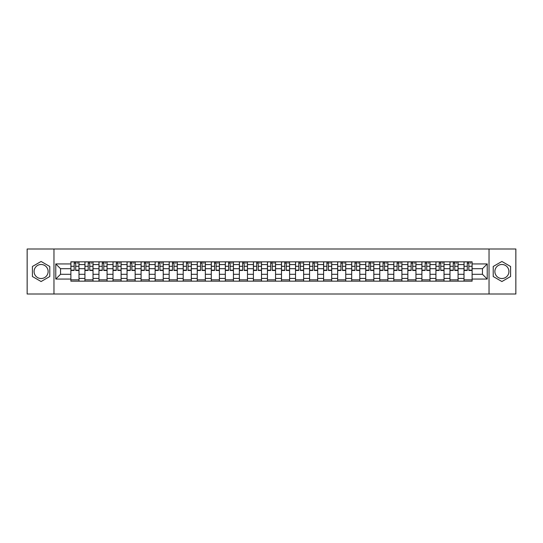 <?xml version="1.0" encoding="UTF-8"?>
<svg xmlns="http://www.w3.org/2000/svg" width="543" height="543" viewBox="0 0 543 543"><rect width="100%" height="100%" fill="white"/><g stroke="black" fill="none" stroke-linecap="round" stroke-linejoin="round"><path stroke-width="0.81" d="M41.098 278.518A7.018 7.018 0 0 1 34.08 271.5A7.018 7.018 0 0 1 41.098 264.482A7.018 7.018 0 0 1 48.123 271.5A7.018 7.018 0 0 1 41.098 278.518M501.902 278.518A7.018 7.018 0 0 1 494.877 271.5A7.018 7.018 0 0 1 501.902 264.482A7.018 7.018 0 0 1 508.92 271.5A7.018 7.018 0 0 1 501.902 278.518M489.033 294.001L515.85 294.001L515.85 248.999L27.15 248.999L27.15 294.001L489.033 294.001L489.033 248.999M84.932 281.172L84.932 264.57L78.993 264.57L78.993 281.172M78.993 264.57L78.993 261.828M84.932 264.57L84.932 261.828M93.029 261.828L93.029 281.172M98.969 281.172L98.969 261.828M107.073 261.828L107.073 281.172M113.012 281.172L113.012 261.828M121.109 261.828L121.109 281.172M127.048 281.172L127.048 261.828M135.153 261.828L135.153 281.172M141.092 281.172L141.092 261.828M149.189 261.828L149.189 281.172M155.128 281.172L155.128 261.828M163.233 261.828L163.233 281.172M169.172 281.172L169.172 261.828M177.269 261.828L177.269 281.172M183.208 281.172L183.208 261.828M191.312 261.828L191.312 281.172M197.252 281.172L197.252 261.828M205.349 261.828L205.349 281.172M211.288 281.172L211.288 261.828M219.392 261.828L219.392 281.172M225.331 281.172L225.331 261.828M233.429 261.828L233.429 281.172M239.368 281.172L239.368 261.828M247.472 261.828L247.472 281.172M253.411 281.172L253.411 261.828M261.509 261.828L261.509 281.172M267.448 281.172L267.448 261.828M275.552 261.828L275.552 281.172M281.491 281.172L281.491 261.828M289.589 261.828L289.589 281.172M295.528 281.172L295.528 261.828M303.632 261.828L303.632 281.172M309.571 281.172L309.571 261.828M317.669 261.828L317.669 281.172M323.608 281.172L323.608 261.828M331.712 261.828L331.712 281.172M337.651 281.172L337.651 261.828M345.748 261.828L345.748 281.172M351.688 281.172L351.688 261.828M359.792 261.828L359.792 281.172M365.731 281.172L365.731 261.828M373.828 261.828L373.828 281.172M379.767 281.172L379.767 261.828M387.872 261.828L387.872 281.172M393.811 281.172L393.811 261.828M401.908 261.828L401.908 281.172M407.847 281.172L407.847 261.828M415.952 261.828L415.952 281.172M421.891 281.172L421.891 261.828M429.988 261.828L429.988 281.172M435.927 281.172L435.927 261.828M444.031 261.828L444.031 281.172M449.971 281.172L449.971 261.828M458.068 261.828L458.068 281.172M464.007 281.172L464.007 261.828M464.007 274.29L458.068 274.29M449.971 274.29L444.031 274.29M435.927 274.29L429.988 274.29M421.891 274.29L415.952 274.29M407.847 274.29L401.908 274.29M393.811 274.29L387.872 274.29M379.767 274.29L373.828 274.29M365.731 274.29L359.792 274.29M351.688 274.29L345.748 274.29M337.651 274.29L331.712 274.29M323.608 274.29L317.669 274.29M309.571 274.29L303.632 274.29M295.528 274.29L289.589 274.29M281.491 274.29L275.552 274.29M267.448 274.29L261.509 274.29M253.411 274.29L247.472 274.29M239.368 274.29L233.429 274.29M225.331 274.29L219.392 274.29M211.288 274.29L205.349 274.29M197.252 274.29L191.312 274.29M183.208 274.29L177.269 274.29M169.172 274.29L163.233 274.29M155.128 274.29L149.189 274.29M141.092 274.29L135.153 274.29M127.048 274.29L121.109 274.29M113.012 274.29L107.073 274.29M98.969 274.29L93.029 274.29M84.932 274.29L78.993 274.29M464.007 268.71L458.068 268.71M449.971 268.71L444.031 268.71M435.927 268.71L429.988 268.71M421.891 268.71L415.952 268.71M407.847 268.71L401.908 268.71M393.811 268.71L387.872 268.71M379.767 268.71L373.828 268.71M365.731 268.71L359.792 268.71M351.688 268.71L345.748 268.71M337.651 268.71L331.712 268.71M323.608 268.71L317.669 268.71M309.571 268.71L303.632 268.71M295.528 268.71L289.589 268.71M281.491 268.71L275.552 268.71M267.448 268.71L261.509 268.71M253.411 268.71L247.472 268.71M239.368 268.71L233.429 268.71M225.331 268.71L219.392 268.71M211.288 268.71L205.349 268.71M197.252 268.71L191.312 268.71M183.208 268.71L177.269 268.71M169.172 268.71L163.233 268.71M155.128 268.71L149.189 268.71M141.092 268.71L135.153 268.71M127.048 268.71L121.109 268.71M113.012 268.71L107.073 268.71M98.969 268.71L93.029 268.71M84.932 268.71L78.993 268.71M60.538 274.29L70.889 274.29L70.889 268.71L60.538 268.71L60.538 274.29L55.773 279.061L55.773 263.939L70.889 263.939L70.889 268.71M472.111 268.71L472.111 274.29L482.462 274.29L482.462 268.71L472.111 268.71L472.111 261.828L70.889 261.828L70.889 263.939M472.111 263.939L487.227 263.939L487.227 279.061L472.111 279.061L472.111 274.29M70.889 274.29L70.889 281.172L472.111 281.172L472.111 279.061M70.889 279.061L55.773 279.061M53.967 294.001L53.967 248.999M49.786 266.484L41.098 261.468L32.417 266.484L32.417 276.516L41.098 281.532L49.786 276.516L49.786 266.484M510.583 266.484L501.902 261.468L493.214 266.484L493.214 276.516L501.902 281.532L510.583 276.516L510.583 266.484M78.993 279.828L70.889 279.828M74.174 263.172L75.708 263.172M93.029 279.828L84.932 279.828M88.217 263.172L89.744 263.172M107.073 279.828L98.969 279.828M102.254 263.172L103.788 263.172M121.109 279.828L113.012 279.828M116.297 263.172L117.824 263.172M135.153 279.828L127.048 279.828M130.334 263.172L131.868 263.172M149.189 279.828L141.092 279.828M144.377 263.172L145.904 263.172M163.233 279.828L155.128 279.828M158.413 263.172L159.947 263.172M177.269 279.828L169.172 279.828M172.457 263.172L173.984 263.172M191.312 279.828L183.208 279.828M186.493 263.172L188.027 263.172M205.349 279.828L197.252 279.828M200.537 263.172L202.064 263.172M219.392 279.828L211.288 279.828M214.573 263.172L216.107 263.172M233.429 279.828L225.331 279.828M228.617 263.172L230.144 263.172M247.472 279.828L239.368 279.828M242.653 263.172L244.187 263.172M261.509 279.828L253.411 279.828M256.696 263.172L258.224 263.172M275.552 279.828L267.448 279.828M270.733 263.172L272.267 263.172M289.589 279.828L281.491 279.828M284.776 263.172L286.304 263.172M303.632 279.828L295.528 279.828M298.813 263.172L300.347 263.172M317.669 279.828L309.571 279.828M312.856 263.172L314.383 263.172M331.712 279.828L323.608 279.828M326.893 263.172L328.427 263.172M345.748 279.828L337.651 279.828M340.936 263.172L342.463 263.172M359.792 279.828L351.688 279.828M354.973 263.172L356.507 263.172M373.828 279.828L365.731 279.828M369.016 263.172L370.543 263.172M387.872 279.828L379.767 279.828M383.053 263.172L384.587 263.172M401.908 279.828L393.811 279.828M397.096 263.172L398.623 263.172M415.952 279.828L407.847 279.828M411.132 263.172L412.666 263.172M429.988 279.828L421.891 279.828M425.176 263.172L426.703 263.172M444.031 279.828L435.927 279.828M439.212 263.172L440.746 263.172M458.068 279.828L449.971 279.828M453.256 263.172L454.783 263.172M472.111 279.828L464.007 279.828M467.292 263.172L468.826 263.172M55.773 263.939L60.538 268.71M482.462 274.29L487.227 279.061M482.462 268.71L487.227 263.939M75.708 270.468L75.708 261.916L78.945 261.916L78.945 270.468L75.708 270.468M74.174 263.084L75.708 263.084M77.052 263.084L77.778 263.084M72.823 261.916L70.936 261.916L70.936 270.468L74.174 270.468L74.174 261.916L77.052 261.916M89.744 270.468L89.744 261.916L92.982 261.916L92.982 270.468L89.744 270.468M88.217 263.084L89.744 263.084M91.095 263.084L91.815 263.084M86.866 261.916L84.973 261.916L84.973 270.468L88.217 270.468L88.217 261.916L91.095 261.916M103.788 270.468L103.788 261.916L107.025 261.916L107.025 270.468L103.788 270.468M102.254 263.084L103.788 263.084M105.138 263.084L105.858 263.084M100.903 261.916L99.016 261.916L99.016 270.468L102.254 270.468L102.254 261.916L105.138 261.916M117.824 270.468L117.824 261.916L121.062 261.916L121.062 270.468L117.824 270.468M116.297 263.084L117.824 263.084M119.175 263.084L119.894 263.084M114.946 261.916L113.053 261.916L113.053 270.468L116.297 270.468L116.297 261.916L119.175 261.916M131.868 270.468L131.868 261.916L135.105 261.916L135.105 270.468L131.868 270.468M130.334 263.084L131.868 263.084M133.218 263.084L133.938 263.084M128.983 261.916L127.096 261.916L127.096 270.468L130.334 270.468L130.334 261.916L133.218 261.916M145.904 270.468L145.904 261.916L149.142 261.916L149.142 270.468L145.904 270.468M144.377 263.084L145.904 263.084M147.255 263.084L147.974 263.084M143.026 261.916L141.132 261.916L141.132 270.468L144.377 270.468L144.377 261.916L147.255 261.916M159.947 270.468L159.947 261.916L163.185 261.916L163.185 270.468L159.947 270.468M158.413 263.084L159.947 263.084M161.298 263.084L162.018 263.084M157.063 261.916L155.176 261.916L155.176 270.468L158.413 270.468L158.413 261.916L161.298 261.916M173.984 270.468L173.984 261.916L177.222 261.916L177.222 270.468L173.984 270.468M172.457 263.084L173.984 263.084M175.335 263.084L176.054 263.084M171.106 261.916L169.212 261.916L169.212 270.468L172.457 270.468L172.457 261.916L175.335 261.916M188.027 270.468L188.027 261.916L191.265 261.916L191.265 270.468L188.027 270.468M186.493 263.084L188.027 263.084M189.378 263.084L190.098 263.084M185.143 261.916L183.256 261.916L183.256 270.468L186.493 270.468L186.493 261.916L189.378 261.916M202.064 270.468L202.064 261.916L205.308 261.916L205.308 270.468L202.064 270.468M200.537 263.084L202.064 263.084M203.415 263.084L204.134 263.084M199.186 261.916L197.292 261.916L197.292 270.468L200.537 270.468L200.537 261.916L203.415 261.916M216.107 270.468L216.107 261.916L219.345 261.916L219.345 270.468L216.107 270.468M214.573 263.084L216.107 263.084M217.458 263.084L218.177 263.084M213.223 261.916L211.336 261.916L211.336 270.468L214.573 270.468L214.573 261.916L217.458 261.916M230.144 270.468L230.144 261.916L233.388 261.916L233.388 270.468L230.144 270.468M228.617 263.084L230.144 263.084M231.494 263.084L232.214 263.084M227.266 261.916L225.372 261.916L225.372 270.468L228.617 270.468L228.617 261.916L231.494 261.916M244.187 270.468L244.187 261.916L247.425 261.916L247.425 270.468L244.187 270.468M242.653 263.084L244.187 263.084M245.538 263.084L246.257 263.084M241.302 261.916L239.415 261.916L239.415 270.468L242.653 270.468L242.653 261.916L245.538 261.916M258.224 270.468L258.224 261.916L261.468 261.916L261.468 270.468L258.224 270.468M256.696 263.084L258.224 263.084M259.574 263.084L260.294 263.084M255.346 261.916L253.452 261.916L253.452 270.468L256.696 270.468L256.696 261.916L259.574 261.916M272.267 270.468L272.267 261.916L275.505 261.916L275.505 270.468L272.267 270.468M270.733 263.084L272.267 263.084M273.618 263.084L274.337 263.084M269.382 261.916L267.495 261.916L267.495 270.468L270.733 270.468L270.733 261.916L273.618 261.916M286.304 270.468L286.304 261.916L289.548 261.916L289.548 270.468L286.304 270.468M284.776 263.084L286.304 263.084M287.654 263.084L288.374 263.084M283.426 261.916L281.532 261.916L281.532 270.468L284.776 270.468L284.776 261.916L287.654 261.916M300.347 270.468L300.347 261.916L303.585 261.916L303.585 270.468L300.347 270.468M298.813 263.084L300.347 263.084M301.698 263.084L302.417 263.084M297.462 261.916L295.575 261.916L295.575 270.468L298.813 270.468L298.813 261.916L301.698 261.916M314.383 270.468L314.383 261.916L317.628 261.916L317.628 270.468L314.383 270.468M312.856 263.084L314.383 263.084M315.734 263.084L316.454 263.084M311.506 261.916L309.612 261.916L309.612 270.468L312.856 270.468L312.856 261.916L315.734 261.916M328.427 270.468L328.427 261.916L331.664 261.916L331.664 270.468L328.427 270.468M326.893 263.084L328.427 263.084M329.777 263.084L330.497 263.084M325.542 261.916L323.655 261.916L323.655 270.468L326.893 270.468L326.893 261.916L329.777 261.916M342.463 270.468L342.463 261.916L345.708 261.916L345.708 270.468L342.463 270.468M340.936 263.084L342.463 263.084M343.814 263.084L344.534 263.084M339.585 261.916L337.692 261.916L337.692 270.468L340.936 270.468L340.936 261.916L343.814 261.916M356.507 270.468L356.507 261.916L359.744 261.916L359.744 270.468L356.507 270.468M354.973 263.084L356.507 263.084M357.857 263.084L358.577 263.084M353.622 261.916L351.735 261.916L351.735 270.468L354.973 270.468L354.973 261.916L357.857 261.916M370.543 270.468L370.543 261.916L373.788 261.916L373.788 270.468L370.543 270.468M369.016 263.084L370.543 263.084M371.894 263.084L372.613 263.084M367.665 261.916L365.778 261.916L365.778 270.468L369.016 270.468L369.016 261.916L371.894 261.916M384.587 270.468L384.587 261.916L387.824 261.916L387.824 270.468L384.587 270.468M383.053 263.084L384.587 263.084M385.937 263.084L386.657 263.084M381.702 261.916L379.815 261.916L379.815 270.468L383.053 270.468L383.053 261.916L385.937 261.916M398.623 270.468L398.623 261.916L401.868 261.916L401.868 270.468L398.623 270.468M397.096 263.084L398.623 263.084M399.974 263.084L400.693 263.084M395.745 261.916L393.858 261.916L393.858 270.468L397.096 270.468L397.096 261.916L399.974 261.916M412.666 270.468L412.666 261.916L415.904 261.916L415.904 270.468L412.666 270.468M411.132 263.084L412.666 263.084M414.017 263.084L414.737 263.084M409.782 261.916L407.895 261.916L407.895 270.468L411.132 270.468L411.132 261.916L414.017 261.916M426.703 270.468L426.703 261.916L429.947 261.916L429.947 270.468L426.703 270.468M425.176 263.084L426.703 263.084M428.054 263.084L428.773 263.084M423.825 261.916L421.938 261.916L421.938 270.468L425.176 270.468L425.176 261.916L428.054 261.916M440.746 270.468L440.746 261.916L443.984 261.916L443.984 270.468L440.746 270.468M439.212 263.084L440.746 263.084M442.097 263.084L442.816 263.084M437.862 261.916L435.975 261.916L435.975 270.468L439.212 270.468L439.212 261.916L442.097 261.916M454.783 270.468L454.783 261.916L458.027 261.916L458.027 270.468L454.783 270.468M453.256 263.084L454.783 263.084M456.134 263.084L456.853 263.084M451.905 261.916L450.018 261.916L450.018 270.468L453.256 270.468L453.256 261.916L456.134 261.916M468.826 270.468L468.826 261.916L472.064 261.916L472.064 270.468L468.826 270.468M467.292 263.084L468.826 263.084M470.177 263.084L470.896 263.084M465.948 261.916L464.055 261.916L464.055 270.468L467.292 270.468L467.292 261.916L470.177 261.916M449.971 264.57L444.031 264.57M435.927 264.57L429.988 264.57M421.891 264.57L415.952 264.57M407.847 264.57L401.908 264.57M393.811 264.57L387.872 264.57M379.767 264.57L373.828 264.57M365.731 264.57L359.792 264.57M351.688 264.57L345.748 264.57M337.651 264.57L331.712 264.57M323.608 264.57L317.669 264.57M309.571 264.57L303.632 264.57M295.528 264.57L289.589 264.57M281.491 264.57L275.552 264.57M267.448 264.57L261.509 264.57M253.411 264.57L247.472 264.57M239.368 264.57L233.429 264.57M225.331 264.57L219.392 264.57M211.288 264.57L205.349 264.57M197.252 264.57L191.312 264.57M183.208 264.57L177.269 264.57M169.172 264.57L163.233 264.57M155.128 264.57L149.189 264.57M141.092 264.57L135.153 264.57M127.048 264.57L121.109 264.57M113.012 264.57L107.073 264.57M98.969 264.57L93.029 264.57M464.007 264.57L458.068 264.57M449.971 278.43L444.031 278.43M435.927 278.43L429.988 278.43M421.891 278.43L415.952 278.43M407.847 278.43L401.908 278.43M393.811 278.43L387.872 278.43M379.767 278.43L373.828 278.43M365.731 278.43L359.792 278.43M351.688 278.43L345.748 278.43M337.651 278.43L331.712 278.43M323.608 278.43L317.669 278.43M309.571 278.43L303.632 278.43M295.528 278.43L289.589 278.43M281.491 278.43L275.552 278.43M267.448 278.43L261.509 278.43M253.411 278.43L247.472 278.43M239.368 278.43L233.429 278.43M225.331 278.43L219.392 278.43M211.288 278.43L205.349 278.43M197.252 278.43L191.312 278.43M183.208 278.43L177.269 278.43M169.172 278.43L163.233 278.43M155.128 278.43L149.189 278.43M141.092 278.43L135.153 278.43M127.048 278.43L121.109 278.43M113.012 278.43L107.073 278.43M98.969 278.43L93.029 278.43M84.932 278.43L78.993 278.43M464.007 278.43L458.068 278.43M75.708 270.156L78.945 270.156M75.708 266.287L78.945 266.287M70.936 270.156L74.174 270.156M70.936 266.287L74.174 266.287M89.744 270.156L92.982 270.156M89.744 266.287L92.982 266.287M84.973 270.156L88.217 270.156M84.973 266.287L88.217 266.287M103.788 270.156L107.025 270.156M103.788 266.287L107.025 266.287M99.016 270.156L102.254 270.156M99.016 266.287L102.254 266.287M117.824 270.156L121.062 270.156M117.824 266.287L121.062 266.287M113.053 270.156L116.297 270.156M113.053 266.287L116.297 266.287M131.868 270.156L135.105 270.156M131.868 266.287L135.105 266.287M127.096 270.156L130.334 270.156M127.096 266.287L130.334 266.287M145.904 270.156L149.142 270.156M145.904 266.287L149.142 266.287M141.132 270.156L144.377 270.156M141.132 266.287L144.377 266.287M159.947 270.156L163.185 270.156M159.947 266.287L163.185 266.287M155.176 270.156L158.413 270.156M155.176 266.287L158.413 266.287M173.984 270.156L177.222 270.156M173.984 266.287L177.222 266.287M169.212 270.156L172.457 270.156M169.212 266.287L172.457 266.287M188.027 270.156L191.265 270.156M188.027 266.287L191.265 266.287M183.256 270.156L186.493 270.156M183.256 266.287L186.493 266.287M202.064 270.156L205.308 270.156M202.064 266.287L205.308 266.287M197.292 270.156L200.537 270.156M197.292 266.287L200.537 266.287M216.107 270.156L219.345 270.156M216.107 266.287L219.345 266.287M211.336 270.156L214.573 270.156M211.336 266.287L214.573 266.287M230.144 270.156L233.388 270.156M230.144 266.287L233.388 266.287M225.372 270.156L228.617 270.156M225.372 266.287L228.617 266.287M244.187 270.156L247.425 270.156M244.187 266.287L247.425 266.287M239.415 270.156L242.653 270.156M239.415 266.287L242.653 266.287M258.224 270.156L261.468 270.156M258.224 266.287L261.468 266.287M253.452 270.156L256.696 270.156M253.452 266.287L256.696 266.287M272.267 270.156L275.505 270.156M272.267 266.287L275.505 266.287M267.495 270.156L270.733 270.156M267.495 266.287L270.733 266.287M286.304 270.156L289.548 270.156M286.304 266.287L289.548 266.287M281.532 270.156L284.776 270.156M281.532 266.287L284.776 266.287M300.347 270.156L303.585 270.156M300.347 266.287L303.585 266.287M295.575 270.156L298.813 270.156M295.575 266.287L298.813 266.287M314.383 270.156L317.628 270.156M314.383 266.287L317.628 266.287M309.612 270.156L312.856 270.156M309.612 266.287L312.856 266.287M328.427 270.156L331.664 270.156M328.427 266.287L331.664 266.287M323.655 270.156L326.893 270.156M323.655 266.287L326.893 266.287M342.463 270.156L345.708 270.156M342.463 266.287L345.708 266.287M337.692 270.156L340.936 270.156M337.692 266.287L340.936 266.287M356.507 270.156L359.744 270.156M356.507 266.287L359.744 266.287M351.735 270.156L354.973 270.156M351.735 266.287L354.973 266.287M370.543 270.156L373.788 270.156M370.543 266.287L373.788 266.287M365.778 270.156L369.016 270.156M365.778 266.287L369.016 266.287M384.587 270.156L387.824 270.156M384.587 266.287L387.824 266.287M379.815 270.156L383.053 270.156M379.815 266.287L383.053 266.287M398.623 270.156L401.868 270.156M398.623 266.287L401.868 266.287M393.858 270.156L397.096 270.156M393.858 266.287L397.096 266.287M412.666 270.156L415.904 270.156M412.666 266.287L415.904 266.287M407.895 270.156L411.132 270.156M407.895 266.287L411.132 266.287M426.703 270.156L429.947 270.156M426.703 266.287L429.947 266.287M421.938 270.156L425.176 270.156M421.938 266.287L425.176 266.287M440.746 270.156L443.984 270.156M440.746 266.287L443.984 266.287M435.975 270.156L439.212 270.156M435.975 266.287L439.212 266.287M454.783 270.156L458.027 270.156M454.783 266.287L458.027 266.287M450.018 270.156L453.256 270.156M450.018 266.287L453.256 266.287M468.826 270.156L472.064 270.156M468.826 266.287L472.064 266.287M464.055 270.156L467.292 270.156M464.055 266.287L467.292 266.287"/></g></svg>
